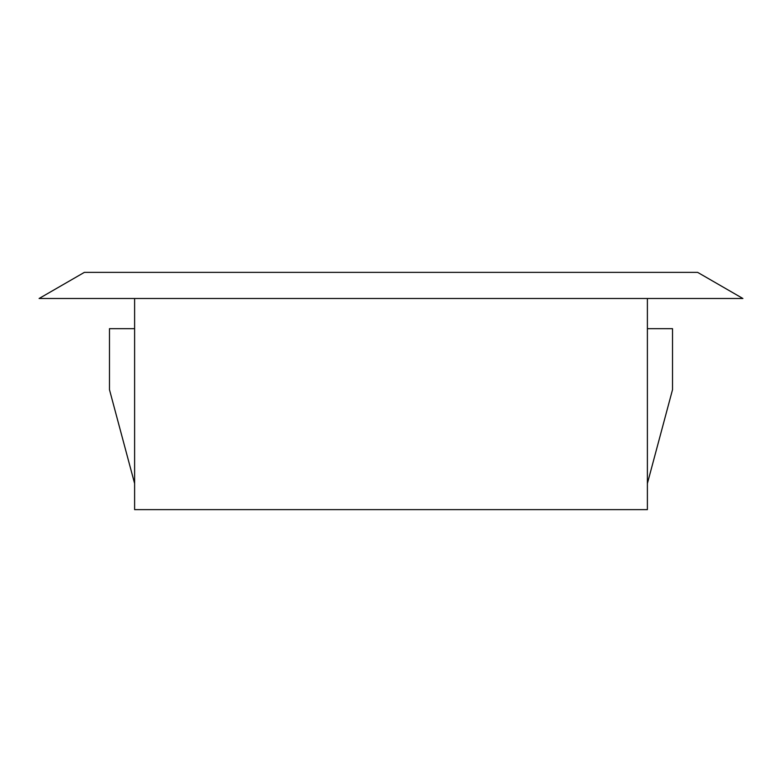 <?xml version="1.0" encoding="UTF-8"?>
<svg xmlns="http://www.w3.org/2000/svg" width="782" height="782" viewBox="0 0 782 782"><rect width="100%" height="100%" fill="white"/><g stroke="black" fill="none" stroke-linecap="round" stroke-linejoin="round"><path stroke-width="1.17" d="M84.378 272.361L697.622 272.361L742.9 298.499L39.1 298.499L84.378 272.361M647.388 298.499L647.388 509.639L134.612 509.639L134.612 298.499M647.388 483.501L672.52 389.69L672.52 328.665L647.388 328.665M134.612 483.501L109.48 389.69L109.48 328.665L134.612 328.665"/></g></svg>
